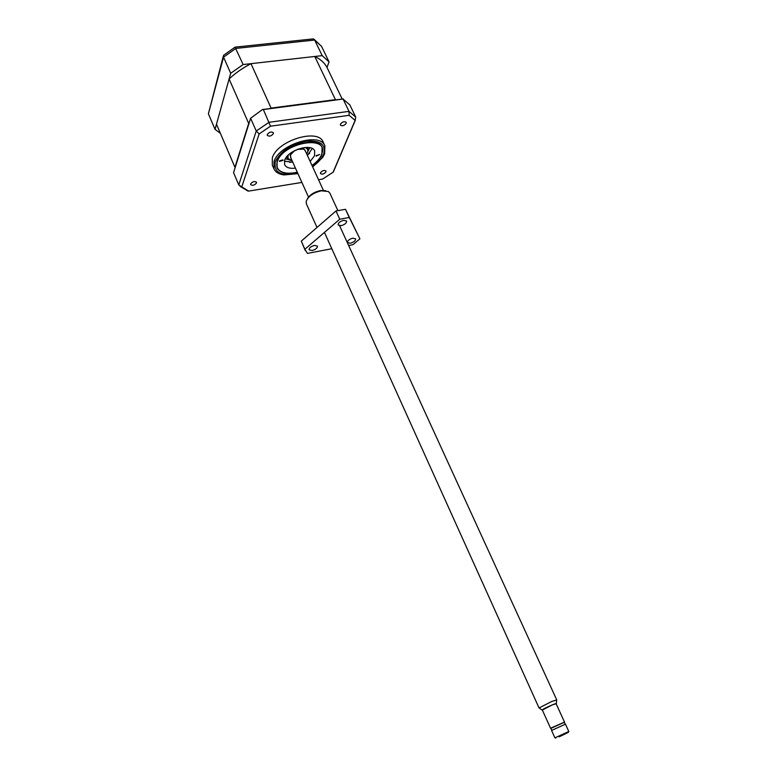 <?xml version="1.0" encoding="UTF-8"?>
<svg xmlns="http://www.w3.org/2000/svg" width="777" height="777" viewBox="0 0 777 777"><rect width="100%" height="100%" fill="white"/><g stroke="black" fill="none" stroke-linecap="round" stroke-linejoin="round"><path stroke-width="1.17" d="M539.16 707.915L551.816 701.437L556.623 699.98M323.397 190.336L305.196 150.612C303.807 146.532 292.055 150.097 290.559 155.07L290.54 157.255L308.518 197.105M542.336 710.042L552.428 704.817L556.138 703.787M550.864 728.379L564.345 722.26M550.631 728.389L542.278 709.906L542.977 709.343C545.736 707.614 556.245 703.039 556.079 703.641L564.51 722.095M551.738 730.293L550.835 728.292L551.544 727.796L564.306 722.183L565.219 724.174M555.157 737.761L568.803 731.487L565.452 724.164L551.563 730.458L554.885 737.8M559.217 736.819L568.375 732.342L559.217 736.819M267.317 134.489C269.318 131.964 271.338 131.381 273.368 132.721L273.378 133.634C271.367 136.15 269.357 136.742 267.327 135.392L267.317 134.489M340.452 124.145C342.424 121.746 344.347 121.134 346.202 122.319L346.173 123.329C344.192 125.728 342.278 126.33 340.423 125.136L340.452 124.145M320.503 172.727C322.397 170.513 324.232 169.94 326 171.008L325.971 171.853C324.077 174.077 322.241 174.64 320.474 173.572L320.503 172.727M250.68 183.906C252.603 181.575 254.526 181.012 256.459 182.216L256.459 182.983C254.535 185.305 252.612 185.858 250.68 184.654L250.68 183.906M297.931 173.64L283.964 174.932C278.865 174.203 275.534 172.183 273.97 168.891L272.309 165.132L272.338 157.818C277.136 140.53 318.395 127.923 323.125 142.074L324.864 145.804L324.631 153.875L322.776 157.323L312.675 166.938M273.97 168.891L274.019 161.606C278.865 144.367 320.163 131.711 324.864 145.804M312.082 165.627C316.958 162.189 320.231 158.498 321.892 154.584L322.086 147.484C317.919 135.023 281.459 146.183 277.117 161.422L277.068 167.9C280.118 173.164 286.878 174.64 297.338 172.339M301.631 148.601L302.117 148.854M291.035 158.372L290.268 155.109L294.57 150.641M297.552 149.281L304.186 149.174L305.701 151.7M304.924 147.465C307.226 148.242 308.158 149.699 307.711 151.836L306.73 153.953M292.055 160.635L288.384 158.722L287.888 157.022L288.364 155.002M286.898 156.556L287.189 158.013L288.947 159.79L291.258 160.489M307.158 153.254L308.139 151.088L307.974 148.592L307.051 147.387M309.858 147.698L308.226 150.612M288.558 159.567L285.295 158.877M289.675 162.374L292.618 161.878M307.303 155.196L309.615 153.302M291.239 153.797L291.385 153.273M241.783 186.868L238.792 184.945L233.556 172.688L250.612 118.259L256.245 131.002L259.149 133.906L241.783 186.868L248.63 191.093L301.894 182.43M270.503 126.204L263.345 109.547L343.094 99.058L349.019 111.354L349.145 115.317L270.503 126.204L259.149 133.906M349.145 115.317L355.108 120.396L333.11 172.203L322.63 179.06L318.531 179.73M355.108 120.396L355.749 117.123L349.864 104.944L343.094 99.058M333.692 170.833L333.11 172.203M247.203 190.715L248.63 191.093M250.612 118.259L262.441 109.557L263.345 109.547M335.431 99.65L270.231 108.537L271.086 108.09L250.99 63.665L314.763 56.468L335.431 99.65L271.086 108.09M262.441 109.557L270.231 108.537M335.994 99.893L343.337 98.932M248.689 123.397L234.945 167.308L216.472 124.223L229.098 78.982L248.689 123.397L249.126 122.999M229.098 78.982C235.334 73.116 242.638 68.007 250.99 63.665M342.21 99.077L326.991 67.444L329.06 61.898L321.6 46.455L314.229 39.394M314.763 56.468C320.454 59.149 324.533 62.801 326.991 67.444M316.2 155.614L319.619 154.555L316.19 156.148L316.2 155.614M279.477 160.897L282.983 159.848L282.974 160.363L279.467 161.402L279.477 160.897M295.445 168.143C289.811 168.803 286.198 167.647 284.615 164.666L284.654 160.266C287.655 150.107 311.878 142.706 314.685 151.029L314.568 155.701L310.169 161.451M307.439 155.497L312.189 148.533M297.261 172.173C290.511 173.776 285.081 173.543 280.983 171.494C277.127 169.289 275.942 165.909 277.418 161.373C282.974 142.9 327.797 134.664 322.173 152.807L321.591 154.623C319.969 158.469 316.773 162.082 312.004 165.472M284.382 161.179L292.754 162.179M235.013 47.183L223.523 55.342L223.553 57.148L230.691 73.281L243.143 64.549L235.013 47.154M220.367 133.314L215.044 129.351L208.391 113.801L223.553 57.148L235.897 48.417L314.675 40.054L313.519 38.928L312.422 38.976L235.178 47.135M208.391 113.801L223.31 56.158M321.6 46.455L314.675 40.054L322.183 55.633L243.143 64.549M322.183 55.633L329.06 61.898M230.691 73.281L215.044 129.351M350.32 243.24C353.885 242.181 355.662 240.705 355.623 238.821L352.758 238.17C349.184 239.229 347.406 240.705 347.436 242.589L350.32 243.24M341.152 225.66C344.852 224.582 346.678 223.038 346.61 221.037L343.628 220.309C339.918 221.387 338.092 222.931 338.15 224.932L341.152 225.66M312.16 250.524C315.744 249.475 317.511 248.009 317.463 246.115L314.403 245.415C310.81 246.455 309.042 247.921 309.091 249.815L312.16 250.524M359.906 238.83L345.474 209.304L335.985 210.975L339.763 219.201L349.271 217.492L359.906 238.83L352.952 244.677L348.65 245.503M345.474 209.304L349.271 217.492M337.84 210.509L329.846 193.114L328.282 191.482L321.367 190.812C313.238 192.783 308.178 196.348 306.167 201.515L306.361 203.768L317.006 227.467M307.303 198.98C309.79 194.784 314.209 191.977 320.561 190.55L325.592 190.656M331.808 248.727L307.43 253.399L304.885 249.271L339.763 219.201M335.985 210.975L301.291 241.123L304.885 249.271M301.291 241.123L305.322 250.631M297.766 173.29C281.041 176.525 273.553 172.659 275.311 161.694C280.516 151.321 290.792 144.473 306.119 141.142C320.396 140.142 326.233 144.532 323.63 154.312C321.756 158.702 318.046 162.791 312.519 166.589M355.749 117.123L349.019 111.354L269.075 122.29L256.245 131.002L238.792 184.945M538.995 707.866L324.446 232.41M541.938 710.003L539.005 707.798M555.817 738.033L554.992 737.684M556.701 699.834L339.607 225.748M556.371 703.457L556.643 699.795M568.375 732.342L568.657 731.487M322.776 157.323L312.655 166.9M297.912 173.601L283.964 174.932M301.923 148.737L304.186 149.174M289.792 159.965L288.947 159.79M286.664 156.847L287.189 158.013M307.42 147.397L307.974 148.592M307.711 151.836L308.139 151.088M291.297 153.555L290.142 155.546M355.38 120.066L333.314 172.047M248.203 191.142L240.103 186.363"/></g></svg>
